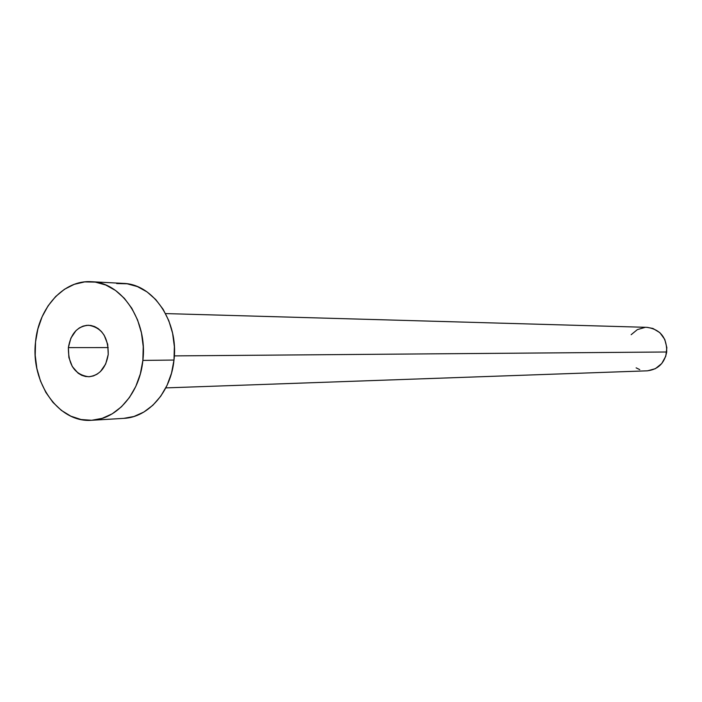 <?xml version="1.0" encoding="UTF-8"?>
<svg xmlns="http://www.w3.org/2000/svg" width="702" height="702" viewBox="0 0 702 702"><rect width="100%" height="100%" fill="white"/><g stroke="black" fill="none" stroke-linecap="round" stroke-linejoin="round"><path stroke-width="1.05" d="M68.384 347.604L108.222 347.578L68.384 347.604L68.884 357.555L72.297 366.541L78.133 373.192L81.695 375.307L85.521 376.5L89.461 376.711L93.357 375.939L97.06 374.201L100.43 371.56L105.669 364.022L108.231 354.457C105.958 368.023 99.456 375.456 88.724 376.746C75.053 374.85 68.269 365.137 68.384 347.604C70.7 333.704 77.422 326.255 88.54 325.254C101.816 327.501 108.38 337.232 108.231 354.457L107.713 344.357L104.203 335.293L101.483 331.59L98.262 328.65L94.647 326.579L90.804 325.456L86.864 325.316L82.985 326.158L79.317 327.957L75.991 330.624L70.876 338.153L68.384 347.604M165.804 387.899L647.156 370.832C657.932 369.603 664.452 363.32 666.716 351.992L174.333 355.896L666.716 351.992C666.918 337.601 660.345 329.378 647.007 327.343L165.549 313.583M116.672 283.564L127.132 283.783L137.399 286.591L147.069 291.918L155.756 299.578L163.101 309.275L168.796 320.656L172.604 333.248L174.359 346.569L173.991 360.056L171.516 373.166L167.041 385.38L160.749 396.209L152.913 405.212L143.849 412.056L133.933 416.497L123.71 418.366C148.412 417.436 170.981 391.777 173.991 360.056L142.866 360.416C139.803 392.988 116.883 419.331 91.83 420.27C58.898 423.183 30.528 382.66 35.548 341.953C38.522 307.73 63.838 279.729 91.357 281.721C121.779 282.222 147.78 321.042 142.866 360.416L173.991 360.056C178.834 321.727 153.247 283.915 123.262 283.397L91.593 281.73M35.548 341.953L37.873 328.966L42.111 316.769L48.105 305.826L55.642 296.542L64.47 289.277L74.272 284.328L84.67 281.897L95.288 282.107L105.704 284.986L115.523 290.452L124.342 298.306L131.8 308.275L137.583 319.954L141.453 332.888L143.234 346.56L142.866 360.416L140.347 373.885L135.802 386.425L129.414 397.534L121.455 406.774L112.259 413.803L102.185 418.348L91.655 420.279L81.072 419.533L70.832 416.172L61.337 410.363L52.913 402.334L45.867 392.418L40.462 380.975L36.864 368.445L35.205 355.273L35.548 341.953M646.911 327.343L652.957 328.466L659.898 332.695L664.785 339.452L666.856 347.701L665.794 356.168L661.749 363.531L655.378 368.673L647.648 370.805M639.759 369.629L636.135 367.848M631.159 334.687L637.363 329.615L645.041 327.395M91.83 420.27L123.727 418.366"/></g></svg>
